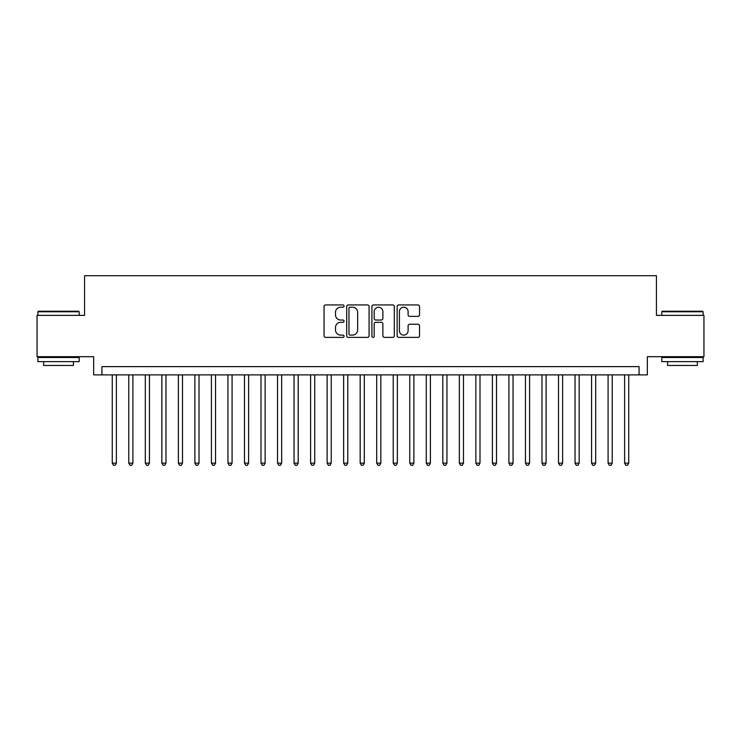 <?xml version="1.0" encoding="UTF-8"?>
<svg xmlns="http://www.w3.org/2000/svg" width="741" height="741" viewBox="0 0 741 741"><rect width="100%" height="100%" fill="white"/><g stroke="black" fill="none" stroke-linecap="round" stroke-linejoin="round"><path stroke-width="1.11" d="M344.056 306.079A1.139 1.139 0 0 0 342.916 304.94L325.679 304.94A1.621 1.621 0 0 0 324.058 306.561L324.058 335.766A1.621 1.621 0 0 0 325.679 337.387L342.916 337.387A1.139 1.139 0 0 0 344.056 336.247A1.139 1.139 0 0 0 342.916 335.117L340.693 335.117A5.187 5.187 0 0 1 335.497 329.921L335.497 327.494A5.187 5.187 0 0 1 340.693 322.298L342.916 322.298A1.139 1.139 0 0 0 344.056 321.168A1.139 1.139 0 0 0 342.916 320.029L340.693 320.029A5.187 5.187 0 0 1 335.497 314.842L335.497 312.406A5.187 5.187 0 0 1 340.693 307.209L342.916 307.209A1.139 1.139 0 0 0 344.056 306.079M417.915 316.379A1.621 1.621 0 0 0 419.536 314.758L419.536 306.561A1.621 1.621 0 0 0 417.915 304.94L398.769 304.94A1.621 1.621 0 0 0 397.148 306.561L397.148 335.766A1.621 1.621 0 0 0 398.769 337.387L417.915 337.387A1.621 1.621 0 0 0 419.536 335.766L419.536 325.873A1.621 1.621 0 0 0 417.915 324.243L409.717 324.243A1.621 1.621 0 0 0 408.096 325.873L408.096 330.773A4.344 4.344 0 0 1 403.762 335.117A4.344 4.344 0 0 1 399.418 330.773L399.418 311.553A4.344 4.344 0 0 1 403.762 307.209A4.344 4.344 0 0 1 408.096 311.553L408.096 314.758A1.621 1.621 0 0 0 409.717 316.379L417.915 316.379M639.075 374.881L647.338 374.881L647.338 356.699L703.95 356.699L703.95 315.379L656.433 315.379L656.433 275.717L84.567 275.717L84.567 315.379L37.05 315.379L37.05 356.699L93.662 356.699L93.662 374.881L639.075 374.881L639.075 366.619L101.925 366.619L101.925 374.881M369.083 306.561A1.621 1.621 0 0 0 367.462 304.94L348.316 304.94A1.621 1.621 0 0 0 346.695 306.561L346.695 335.766A1.621 1.621 0 0 0 348.316 337.387L367.462 337.387A1.621 1.621 0 0 0 369.083 335.766L369.083 306.561M373.538 304.94L392.684 304.94A1.621 1.621 0 0 1 394.305 306.561L394.305 335.766A1.621 1.621 0 0 1 392.684 337.387L384.496 337.387A1.621 1.621 0 0 1 382.875 335.766L382.875 323.919A1.621 1.621 0 0 0 381.245 322.298L375.817 322.298A1.621 1.621 0 0 0 374.186 323.919L374.186 336.247A1.139 1.139 0 0 1 373.056 337.387A1.139 1.139 0 0 1 371.917 336.247L371.917 306.561A1.621 1.621 0 0 1 373.538 304.94M350.095 307.209A1.139 1.139 0 0 0 348.965 308.349L348.965 333.978A1.139 1.139 0 0 0 350.095 335.117L352.447 335.117A5.187 5.187 0 0 0 357.644 329.921L357.644 312.406A5.187 5.187 0 0 0 352.447 307.209L350.095 307.209M382.875 311.637A4.344 4.344 0 0 0 378.531 307.293A4.344 4.344 0 0 0 374.186 311.637L374.186 318.408A1.621 1.621 0 0 0 375.817 320.029L381.245 320.029A1.621 1.621 0 0 0 382.875 318.408L382.875 311.637M112.252 374.881L112.252 463.134L116.383 463.134L116.383 374.881M116.383 463.134L115.142 465.283L113.493 465.283L112.252 463.134M38.375 311.248L78.703 311.248L79.194 311.748L37.874 311.748L38.375 311.248M58.539 361.654L37.874 361.654L37.874 357.523L79.194 357.523L79.194 361.654L58.539 361.654M73.415 361.654L73.415 365.461L43.663 365.461L43.663 361.654M662.297 311.248L702.625 311.248L703.126 311.748L661.806 311.748L662.297 311.248M682.461 361.654L661.806 361.654L661.806 357.523L703.126 357.523L703.126 361.654L682.461 361.654M697.337 361.654L697.337 365.461L667.585 365.461L667.585 361.654M128.777 374.881L128.777 463.134L132.908 463.134L132.908 374.881M132.908 463.134L131.676 465.283L130.018 465.283L128.777 463.134M145.31 374.881L145.31 463.134L149.441 463.134L149.441 374.881M149.441 463.134L148.2 465.283L146.551 465.283L145.31 463.134M161.834 374.881L161.834 463.134L165.965 463.134L165.965 374.881M165.965 463.134L164.724 465.283L163.076 465.283L161.834 463.134M178.368 374.881L178.368 463.134L182.499 463.134L182.499 374.881M182.499 463.134L181.258 465.283L179.6 465.283L178.368 463.134M194.892 374.881L194.892 463.134L199.023 463.134L199.023 374.881M199.023 463.134L197.782 465.283L196.133 465.283L194.892 463.134M211.417 374.881L211.417 463.134L215.548 463.134L215.548 374.881M215.548 463.134L214.316 465.283L212.658 465.283L211.417 463.134M227.95 374.881L227.95 463.134L232.081 463.134L232.081 374.881M232.081 463.134L230.84 465.283L229.182 465.283L227.95 463.134M244.474 374.881L244.474 463.134L248.605 463.134L248.605 374.881M248.605 463.134L247.364 465.283L245.716 465.283L244.474 463.134M260.999 374.881L260.999 463.134L265.139 463.134L265.139 374.881M265.139 463.134L263.898 465.283L262.24 465.283L260.999 463.134M277.532 374.881L277.532 463.134L281.663 463.134L281.663 374.881M281.663 463.134L280.422 465.283L278.773 465.283L277.532 463.134M294.057 374.881L294.057 463.134L298.188 463.134L298.188 374.881M298.188 463.134L296.946 465.283L295.298 465.283L294.057 463.134M310.59 374.881L310.59 463.134L314.721 463.134L314.721 374.881M314.721 463.134L313.48 465.283L311.822 465.283L310.59 463.134M327.114 374.881L327.114 463.134L331.246 463.134L331.246 374.881M331.246 463.134L330.004 465.283L328.356 465.283L327.114 463.134M343.639 374.881L343.639 463.134L347.77 463.134L347.77 374.881M347.77 463.134L346.538 465.283L344.88 465.283L343.639 463.134M360.172 374.881L360.172 463.134L364.303 463.134L364.303 374.881M364.303 463.134L363.062 465.283L361.413 465.283L360.172 463.134M376.697 374.881L376.697 463.134L380.828 463.134L380.828 374.881M380.828 463.134L379.587 465.283L377.938 465.283L376.697 463.134M393.23 374.881L393.23 463.134L397.361 463.134L397.361 374.881M397.361 463.134L396.12 465.283L394.462 465.283L393.23 463.134M409.754 374.881L409.754 463.134L413.886 463.134L413.886 374.881M413.886 463.134L412.644 465.283L410.996 465.283L409.754 463.134M426.279 374.881L426.279 463.134L430.41 463.134L430.41 374.881M430.41 463.134L429.178 465.283L427.52 465.283L426.279 463.134M442.812 374.881L442.812 463.134L446.943 463.134L446.943 374.881M446.943 463.134L445.702 465.283L444.054 465.283L442.812 463.134M459.337 374.881L459.337 463.134L463.468 463.134L463.468 374.881M463.468 463.134L462.227 465.283L460.578 465.283L459.337 463.134M475.861 374.881L475.861 463.134L480.001 463.134L480.001 374.881M480.001 463.134L478.76 465.283L477.102 465.283L475.861 463.134M492.395 374.881L492.395 463.134L496.526 463.134L496.526 374.881M496.526 463.134L495.284 465.283L493.636 465.283L492.395 463.134M508.919 374.881L508.919 463.134L513.05 463.134L513.05 374.881M513.05 463.134L511.818 465.283L510.16 465.283L508.919 463.134M525.452 374.881L525.452 463.134L529.583 463.134L529.583 374.881M529.583 463.134L528.342 465.283L526.684 465.283L525.452 463.134M541.977 374.881L541.977 463.134L546.108 463.134L546.108 374.881M546.108 463.134L544.867 465.283L543.218 465.283L541.977 463.134M558.501 374.881L558.501 463.134L562.632 463.134L562.632 374.881M562.632 463.134L561.4 465.283L559.742 465.283L558.501 463.134M575.035 374.881L575.035 463.134L579.166 463.134L579.166 374.881M579.166 463.134L577.924 465.283L576.276 465.283L575.035 463.134M591.559 374.881L591.559 463.134L595.69 463.134L595.69 374.881M595.69 463.134L594.449 465.283L592.8 465.283L591.559 463.134M608.092 374.881L608.092 463.134L612.223 463.134L612.223 374.881M612.223 463.134L610.982 465.283L609.324 465.283L608.092 463.134M624.617 374.881L624.617 463.134L628.748 463.134L628.748 374.881M628.748 463.134L627.507 465.283L625.858 465.283L624.617 463.134M37.874 315.379L37.874 311.748M47.294 357.523L47.294 356.699M69.774 357.523L69.774 356.699M79.194 315.379L79.194 311.748M661.806 315.379L661.806 311.748M671.226 357.523L671.226 356.699M693.706 357.523L693.706 356.699M703.126 315.379L703.126 311.748"/></g></svg>
